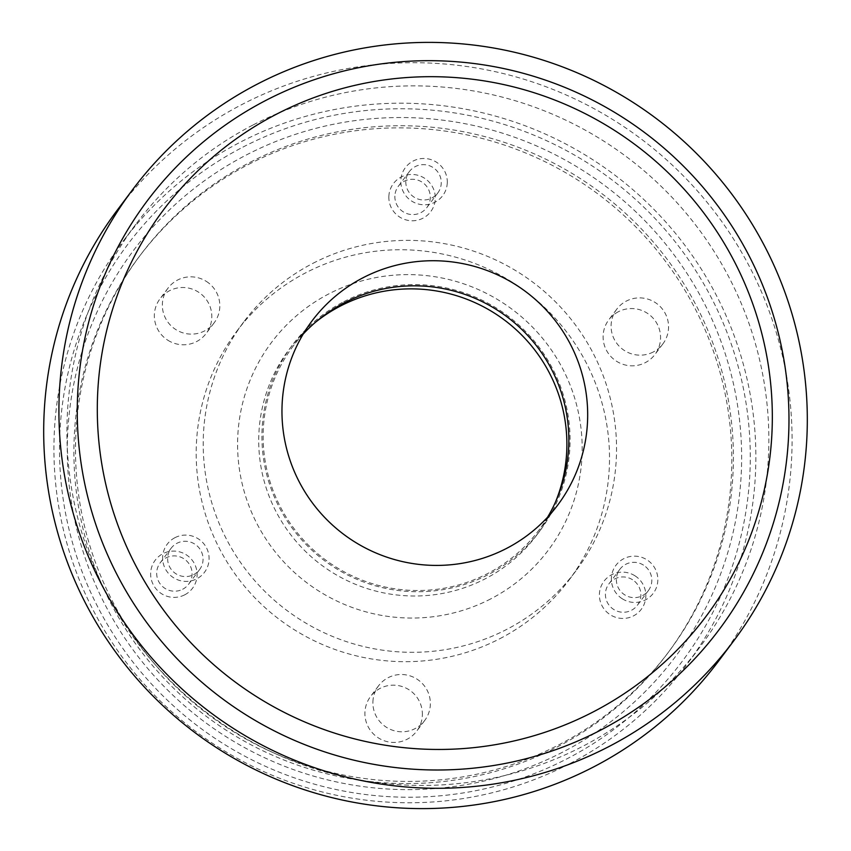 <?xml version="1.0" encoding="UTF-8"?>
<svg xmlns="http://www.w3.org/2000/svg" width="851" height="851" viewBox="0 0 851 851"><rect width="100%" height="100%" fill="white"/><g stroke="black" fill="none" stroke-linecap="round" stroke-linejoin="round"><path stroke-width="0.64" stroke-dasharray="4.25 3.19" d="M547.587 517.206A153.52 151.691 -143.1 0 1 538.843 530.247A153.52 151.691 -143.1 0 1 487.676 573.542A153.52 151.691 -143.1 0 1 300.148 536.226A153.52 151.691 -143.1 0 1 293.159 346.102A153.52 151.691 -143.1 0 1 303.233 334.039M343.751 301.711A154.744 152.903 -143.1 0 1 532.779 339.336A154.744 152.903 -143.1 0 1 539.821 530.981A154.744 152.903 -143.1 0 1 488.251 574.627A154.744 152.903 -143.1 0 1 299.222 537.002A154.744 152.903 -143.1 0 1 292.18 345.357A154.744 152.903 -143.1 0 1 343.751 301.711M117.172 210.271A375.802 371.334 -143.1 0 1 242.418 104.269A375.802 371.334 -143.1 0 1 701.501 195.634A375.802 371.334 -143.1 0 1 718.595 661.057M555.278 502.558A154.744 152.903 -143.1 0 1 536.63 535.247A154.744 152.903 -143.1 0 1 485.059 578.893A154.744 152.903 -143.1 0 1 296.02 541.268A154.744 152.903 -143.1 0 1 288.989 349.623A154.744 152.903 -143.1 0 1 315.136 322.55M174.966 537.672A23.339 23.051 36.9 0 0 165.339 568.862A23.339 23.051 36.9 0 0 196.751 578.818A23.339 23.051 36.9 0 0 206.378 547.618A23.339 23.051 36.9 0 0 174.966 537.672M622.283 598.785A23.339 23.051 36.9 0 0 654.302 591.807A23.339 23.051 36.9 0 0 646.93 559.809A23.339 23.051 36.9 0 0 614.911 566.787A23.339 23.051 36.9 0 0 622.283 598.785M447.275 182.72A23.339 23.051 36.9 0 0 424.883 158.499A23.339 23.051 36.9 0 0 400.832 180.54A23.339 23.051 36.9 0 0 423.234 204.761A23.339 23.051 36.9 0 0 447.275 182.72M253.311 124.842A352.474 348.272 -143.1 0 1 683.885 210.537A352.474 348.272 -143.1 0 1 699.926 647.058A352.474 348.272 -143.1 0 1 582.456 746.476A352.474 348.272 -143.1 0 1 151.882 660.78A352.474 348.272 -143.1 0 1 135.841 224.26A352.474 348.272 -143.1 0 1 253.311 124.842M490.676 598.923A173.04 170.977 -143.1 0 1 257.704 525.11A173.04 170.977 -143.1 0 1 329.092 293.744A173.04 170.977 -143.1 0 1 562.064 367.568A173.04 170.977 -143.1 0 1 490.676 598.923M193.656 574.616A17.797 17.584 36.9 0 0 198.772 547.565A17.797 17.584 36.9 0 0 171.104 548.257A17.797 17.584 36.9 0 0 193.656 574.616M643.494 565.117A17.797 17.584 36.9 0 0 619.858 569.298A17.797 17.584 36.9 0 0 624.698 594.838A17.797 17.584 36.9 0 0 648.334 590.647A17.797 17.584 36.9 0 0 643.494 565.117M405.831 181.476A17.797 17.584 36.9 0 0 437.786 192.986A17.797 17.584 36.9 0 0 429.393 165.711A17.797 17.584 36.9 0 0 405.831 181.476M569.468 763.804A352.474 348.272 -143.1 0 1 138.894 678.109A352.474 348.272 -143.1 0 1 122.852 241.588A352.474 348.272 -143.1 0 1 240.322 142.17A352.474 348.272 -143.1 0 1 670.896 227.866A352.474 348.272 -143.1 0 1 686.938 664.386A352.474 348.272 -143.1 0 1 569.468 763.804M312.977 263.31A207.548 205.08 -143.1 0 1 566.521 313.774A207.548 205.08 -143.1 0 1 575.957 570.819A207.548 205.08 -143.1 0 1 506.792 629.357A207.548 205.08 -143.1 0 1 253.247 578.903A207.548 205.08 -143.1 0 1 243.801 321.859A207.548 205.08 -143.1 0 1 312.977 263.31M653.302 351.974A28.86 28.519 -143.1 0 1 616.73 309.221A28.86 28.519 -143.1 0 1 661.61 308.094A28.86 28.519 -143.1 0 1 653.302 351.974M206.325 281.373A28.86 28.519 -143.1 0 1 214.175 322.795A28.86 28.519 -143.1 0 1 175.838 329.582A28.86 28.519 -143.1 0 1 167.987 288.17A28.86 28.519 -143.1 0 1 206.325 281.373M372.908 701.798A28.86 28.519 -143.1 0 1 411.118 676.226A28.86 28.519 -143.1 0 1 424.723 720.457A28.86 28.519 -143.1 0 1 372.908 701.798M182.688 589.243A17.797 17.584 36.9 0 0 187.816 562.192A17.797 17.584 36.9 0 0 160.148 562.883A17.797 17.584 36.9 0 0 182.688 589.243M632.538 579.744A17.797 17.584 36.9 0 0 608.89 583.924A17.797 17.584 36.9 0 0 613.731 609.465A17.797 17.584 36.9 0 0 637.378 605.274A17.797 17.584 36.9 0 0 632.538 579.744M394.875 196.102A17.797 17.584 36.9 0 0 426.819 207.612A17.797 17.584 36.9 0 0 418.437 180.338A17.797 17.584 36.9 0 0 394.875 196.102M242.939 147.106A346.878 342.751 -143.1 0 1 709.968 295.084A346.878 342.751 -143.1 0 1 566.851 758.879A346.878 342.751 -143.1 0 1 99.822 610.901A346.878 342.751 -143.1 0 1 242.939 147.106M499.76 638.739A207.548 205.08 36.9 0 0 568.936 580.191A207.548 205.08 36.9 0 0 559.49 323.146A207.548 205.08 36.9 0 0 305.945 272.692A207.548 205.08 36.9 0 0 236.78 331.23A207.548 205.08 36.9 0 0 246.216 588.275A207.548 205.08 36.9 0 0 499.76 638.739M618.358 311.743A28.86 28.519 36.9 0 0 610.061 355.622A28.86 28.519 36.9 0 0 654.93 354.495A28.86 28.519 36.9 0 0 618.358 311.743M167.838 340.24A28.86 28.519 36.9 0 0 206.176 333.454A28.86 28.519 36.9 0 0 198.336 292.042A28.86 28.519 36.9 0 0 159.988 298.829A28.86 28.519 36.9 0 0 167.838 340.24M422.362 715.148A28.86 28.519 36.9 0 0 370.547 696.501A28.86 28.519 36.9 0 0 384.152 740.732A28.86 28.519 36.9 0 0 422.362 715.148M184.763 594.806A23.339 23.051 36.9 0 0 194.39 563.617A23.339 23.051 36.9 0 0 162.977 553.661A23.339 23.051 36.9 0 0 153.35 584.86A23.339 23.051 36.9 0 0 184.763 594.806M634.952 575.797A23.339 23.051 36.9 0 0 602.923 582.775A23.339 23.051 36.9 0 0 610.295 614.773A23.339 23.051 36.9 0 0 642.324 607.795A23.339 23.051 36.9 0 0 634.952 575.797M388.854 196.528A23.339 23.051 36.9 0 0 411.246 220.749A23.339 23.051 36.9 0 0 435.286 198.709A23.339 23.051 36.9 0 0 412.895 174.487A23.339 23.051 36.9 0 0 388.854 196.528M562.554 752.188A338.624 334.592 -143.1 0 1 106.641 607.731A338.624 334.592 -143.1 0 1 246.354 154.967A338.624 334.592 -143.1 0 1 702.266 299.424A338.624 334.592 -143.1 0 1 562.554 752.188M248.609 164.392A330.369 326.433 -143.1 0 1 652.174 244.705A330.369 326.433 -143.1 0 1 667.205 653.855A330.369 326.433 -143.1 0 1 557.107 747.04A330.369 326.433 -143.1 0 1 153.531 666.716A330.369 326.433 -143.1 0 1 138.5 257.566A330.369 326.433 -143.1 0 1 248.609 164.392M250.205 162.254A330.369 326.433 -143.1 0 1 653.77 242.578A330.369 326.433 -143.1 0 1 668.801 651.717A330.369 326.433 -143.1 0 1 558.703 744.902A330.369 326.433 -143.1 0 1 155.137 664.578A330.369 326.433 -143.1 0 1 140.107 255.438A330.369 326.433 -143.1 0 1 250.205 162.254M311.977 320.997L293.159 346.102M557.66 505.143L538.843 530.247M292.18 345.357L288.989 349.623M539.821 530.981L536.63 535.247M135.841 224.26L122.852 241.588M699.926 647.058L686.938 664.386M188.624 584.222L199.581 569.596M160.148 562.883L171.104 548.257M608.89 583.924L619.858 569.298M637.378 605.274L648.334 590.647M426.819 207.612L437.786 192.986M398.342 186.263L409.31 171.636M575.957 570.819L568.936 580.191M243.801 321.859L236.78 331.23M616.73 309.221L608.742 319.88M662.918 343.836L654.93 354.495M214.175 322.795L206.176 333.454M167.987 288.17L159.988 298.829M378.535 685.832L370.547 696.501M424.723 720.457L416.735 731.115M140.107 255.438L138.5 257.566M668.801 651.717L667.205 653.855"/><path stroke-width="1.28" d="M363.143 277.703A153.52 151.691 -143.1 0 1 550.671 315.019A153.52 151.691 -143.1 0 1 557.66 505.143A153.52 151.691 -143.1 0 1 506.494 548.448A153.52 151.691 -143.1 0 1 318.965 511.121A153.52 151.691 -143.1 0 1 311.977 320.997A153.52 151.691 -143.1 0 1 363.143 277.703M276.554 114.162A338.964 334.922 -143.1 0 1 732.924 258.768A338.964 334.922 -143.1 0 1 593.083 711.979A338.964 334.922 -143.1 0 1 136.703 567.372A338.964 334.922 -143.1 0 1 276.554 114.162M599.976 730.488A357.388 353.122 -143.1 0 1 118.8 578.031A357.388 353.122 -143.1 0 1 266.257 100.195A357.388 353.122 -143.1 0 1 747.433 252.651A357.388 353.122 -143.1 0 1 599.976 730.488M303.233 334.039A153.52 151.691 -143.1 0 1 344.325 302.796A153.52 151.691 -143.1 0 1 526.535 334.22A153.52 151.691 -143.1 0 1 547.587 517.206M257.651 83.941A375.802 371.334 -143.1 0 1 716.733 175.317A375.802 371.334 -143.1 0 1 733.828 640.729A375.802 371.334 -143.1 0 1 608.582 746.731A375.802 371.334 -143.1 0 1 149.499 655.366A375.802 371.334 -143.1 0 1 132.405 189.943A375.802 371.334 -143.1 0 1 257.651 83.941M733.828 640.729L718.595 661.057A375.802 371.334 -143.1 0 1 593.349 767.059A375.802 371.334 -143.1 0 1 134.267 675.683A375.802 371.334 -143.1 0 1 117.172 210.271L132.405 189.943M315.136 322.55A154.744 152.903 -143.1 0 1 340.56 305.977A154.744 152.903 -143.1 0 1 516.334 329.89A154.744 152.903 -143.1 0 1 555.278 502.558"/></g></svg>
